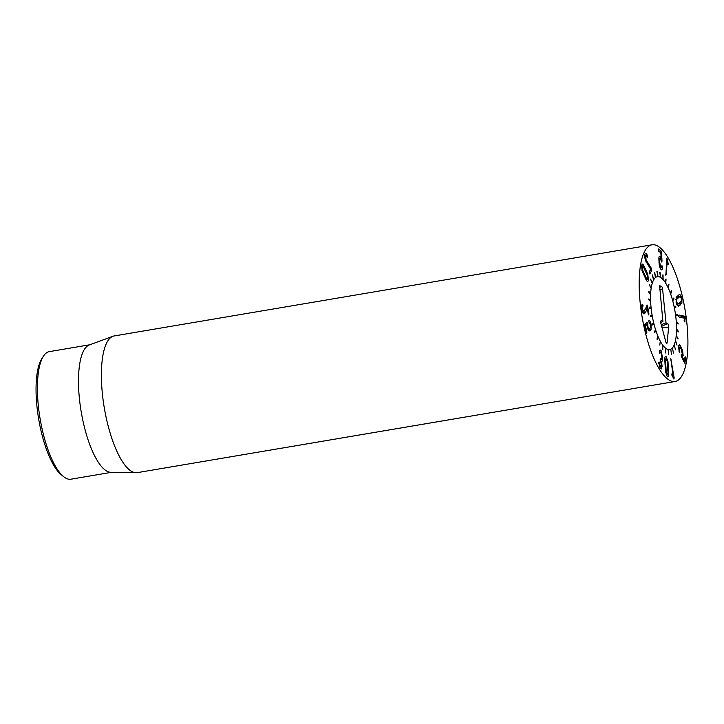 <?xml version="1.0" encoding="UTF-8"?>
<svg xmlns="http://www.w3.org/2000/svg" width="724" height="724" viewBox="0 0 724 724"><rect width="100%" height="100%" fill="white"/><g stroke="black" fill="none" stroke-linecap="round" stroke-linejoin="round"><path stroke-width="1.09" d="M673.429 353.077L672.605 348.516L673.429 353.077M675.465 349.864L674.379 345.475L675.465 349.864M677.003 345.122L675.691 341.094L677.003 345.122M677.99 339.058L676.506 335.556L677.99 339.058M678.062 338.298L677.601 338.38M678.379 331.927L676.786 329.085L678.379 331.927M678.379 331.058L677.755 331.167M678.144 324.017L676.578 322.895L676.515 321.963L678.08 323.076L678.144 324.017M678.08 323.076L677.076 323.248M677.311 315.655L675.845 315.438L675.709 314.469L677.184 314.687L677.311 315.655M677.184 314.687L675.773 314.922M675.908 307.184L674.596 307.881L674.397 306.922L675.718 306.234L675.908 307.184L674.496 307.428M673.999 298.967L672.886 300.541L672.641 299.636L673.745 298.062L673.999 298.967L672.985 299.139M671.646 291.338L670.795 293.718L671.356 290.514L671.646 291.338L671.021 291.437M668.958 284.604L668.397 287.709L668.958 284.604L668.496 284.686M666.053 279.057L665.799 282.749L665.673 279.12M663.039 274.921L663.112 279.048L662.704 274.975M660.053 272.369L660.442 276.758L659.736 272.423M657.202 271.5L657.899 275.98L656.903 271.554M655.591 276.731L654.623 272.36L655.283 276.785M653.609 278.993L652.405 274.912L653.292 279.048M652.043 282.677L650.65 279.048L651.681 282.74M650.948 287.618L649.428 284.586L650.532 287.69M650.378 293.618L650.351 294.442L648.758 292.143L648.794 291.31L650.378 293.618L649.835 293.709M650.36 300.424L650.396 301.329L648.804 299.854L648.767 298.949L650.36 300.424L649.555 300.56M650.876 307.754L650.985 308.714L649.464 308.125L649.356 307.166L650.876 307.754L649.446 307.999M650.532 315.628L651.926 315.311L652.089 316.27L650.704 316.596L650.532 315.628M652.089 316.27L650.686 316.515M652.243 323.99L653.446 322.777L653.672 323.709L652.478 324.922L652.243 323.99M653.672 323.709L652.297 323.945M654.433 331.909L655.392 329.845L655.663 330.705L654.704 332.769L654.433 331.909M655.663 330.705L654.93 330.832M656.985 339.04L657.673 336.226L657.302 339.791L656.985 339.04M657.989 336.968L657.473 337.058M659.817 345.113L660.197 341.647L659.817 345.113M662.804 349.846L662.858 345.882L662.804 349.846M665.818 353.068L665.555 348.769L665.818 353.068M668.741 354.642L668.161 350.181L668.741 354.642M671.447 354.488L670.867 349.927L671.447 354.488M642.65 270.233L646.722 279.012L647.718 278.686L647.365 275.473L643.292 266.694L642.297 267.02L642.65 270.233L641.944 270.36M643.292 266.694L642.297 267.02M647.718 278.686L645.736 279.174M647.79 274.405L648.487 280.351L647.763 281.672L646.632 280.803L642.224 271.301L641.527 265.355L642.251 264.034L643.383 264.903L645.627 269.382L647.79 274.405L647.012 274.541M643.383 264.903L641.554 265.21M651.021 267.753L651.709 270.405L649.989 273.88L649.446 273.301L649.347 271.808L650.65 269.093L645.6 260.812C644.677 257.708 644.505 255.373 645.093 253.789C645.799 252.848 646.532 253.382 647.283 255.391L647.518 257.264L645.763 255.816L646.061 259.835L651.021 267.753L649.835 267.961M644.74 255.753L646.061 255.527L644.74 255.988M647.31 257.301L647.03 256.821M647.428 255.762L646.568 255.907M647.283 255.391L646.233 255.563M645.093 253.789L645.627 253.264M649.736 273.925L649.446 273.301M651.709 270.405L649.89 270.713M662.442 267.59C662.351 269.509 661.881 270.206 661.03 269.681L659.238 265.011L658.858 258.504C658.967 256.577 659.383 255.889 660.125 256.45L661.211 258.531L660.831 252.848L658.731 251.183L658.306 249.789L658.596 248.966L661.102 250.947L661.492 252.251L662.017 261.102L661.736 262.043L660.351 258.749L659.627 259.961L659.682 262.323L660.894 267.464L662.017 265.726L662.442 267.59L659.971 268.007M661.727 266.287L661.836 265.753M659.845 267.645L661.22 267.581L659.899 267.808M659.899 264.848L659.229 264.957M659.627 259.961L658.849 260.097M660.351 258.749L658.849 258.839M658.306 249.789L658.378 249.002M660.252 258.676L661.202 258.513L660.27 258.685M659.609 256.26L660.125 256.45L659.22 256.604M661.609 269.88L661.03 269.681M665.845 275.22L666.931 258.187L668.37 264.251L667.971 264.685L667.103 261.464L666.279 274.686L665.664 274.785M667.103 261.464L666.288 261.599M667.971 264.685L668.37 264.251L667.827 264.341M666.46 258.758L666.542 258.26M674.116 377.666L673.981 379.114L671.827 375.041L671.953 373.846L673.157 375.837L670.768 358.597L674.116 377.666L673.085 377.838M671.311 359.918L670.659 360.027M680.343 345.547L682.587 350.47L683.166 355.737L682.352 356.76L684.252 360.887L685.094 356.796L685.61 356.932L684.949 363.394L681.402 356.561L681.103 354.95L682.361 354.253L681.212 349.176L680.334 347.466L679.347 347.746L679.827 352.335L679.157 351.774L678.578 346.072L679.302 344.778L680.343 345.547L678.623 345.846M679.664 351.049L678.967 351.167M680.334 347.466L678.46 347.9M681.103 354.95L682.361 354.253M685.094 356.796L685.61 356.932M683.447 361.023L684.325 360.923M683.166 355.737L681.212 356.063M684.786 316.252L685.411 317.456L684.642 321.872L684.126 320.822L684.442 318.198L679.175 317.139L678.596 316.017L678.904 315.067L684.786 316.252L679.329 317.175M684.307 321.501L684.94 321.402L684.642 321.872M680.153 296.315L676.777 299.22L676.795 302.17L677.917 304.161L681.302 301.265L681.284 298.315L680.153 296.315L676.406 296.931M676.777 299.22L675.773 299.383M676.65 304.406L678.035 304.171L676.641 304.379M679.7 294.206L681.927 297.763L681.899 303.139L678.243 306.279L676.153 302.723L676.18 297.338L679.546 294.252M681.899 303.139L678.859 303.655M645.482 312.569L644.079 313.945C642.939 313.628 642.125 311.954 641.636 308.931C641.383 306.189 641.627 304.704 642.378 304.478L643.039 305.546L642.387 308.985L643.79 311.809L647.401 305.121L648.939 313.981L648.686 314.931L648.17 313.845L647.374 307.881L645.482 312.569L642.93 313.003M646.93 305.646L647.256 305.148M642.423 312.044L643.998 311.818L642.441 312.08M642.387 308.985L641.663 309.112M642.849 306.469L641.518 306.695M647.356 307.881L645.917 308.125M647.899 306.198L646.613 306.415M648.885 320.542L649.048 320.488C649.781 320.533 650.451 321.728 651.048 324.071L651.093 329.311L649.22 330.959L647.374 327.764L647.084 324.642L645.518 326.044L646.858 332.008L646.767 333.284L646.215 332.578L644.695 324.506L647.229 322.243L647.799 322.904L647.944 326.931L649.021 328.768L649.781 328.397L650.433 327.556L650.414 324.633L648.804 321.809L648.939 320.506M649.781 328.397L647.718 328.986M647.229 322.243L647.799 322.904L646.179 323.176M646.767 333.284L646.215 332.578M647.084 324.642L644.523 325.076M651.093 329.311L648.061 329.827M651.048 324.071L650.306 324.198M661.184 350.823L662.668 358.543C662.442 360.742 662.071 361.719 661.573 361.466L662.098 366.335L661.175 369.059L660.152 368.254L658.74 362.398L659.13 362L660.243 366.29C660.858 367.149 661.229 366.742 661.347 365.068L660.17 359.104L660.65 358.787C661.356 359.765 661.781 359.294 661.926 357.366L661.075 352.76L659.582 353.068L659.293 351.583L660.116 349.954L661.184 350.823L659.347 351.131M661.075 352.76L659.528 352.968M660.17 359.484L661.293 359.294L660.197 358.86M659.51 366.95L660.813 366.733L659.338 366.444M662.098 366.335L661.066 366.516M661.573 361.52L660.949 361.62M661.718 361.484L660.931 361.575M662.668 358.543L661.727 358.706M666.225 371.892L667.238 374.525L668.017 373.267L667.284 361.52L666.27 358.887L665.492 360.145L666.225 371.892L665.555 372.009M667.238 374.525L666.234 374.86M665.492 360.145L664.741 360.271M666.27 358.887L664.75 358.986M667.971 361.584L668.768 374.317C668.668 376.534 668.207 377.34 667.374 376.752L665.528 371.828L664.741 359.095C664.84 356.878 665.302 356.072 666.134 356.661L667.971 361.584L667.311 361.692M668.768 374.317L667.754 374.489M667.926 376.942L667.374 376.752M665.582 356.47L666.134 356.661M649.573 245.68A69.314 21.765 -99.6 0 1 651.962 244.803A69.314 21.765 -99.6 0 1 685.004 309.51A69.314 21.765 -99.6 0 1 675.13 381.485A69.314 21.765 -99.6 0 1 642.785 320.705A69.314 21.765 -99.6 0 1 649.573 245.68M670.994 349.131A36.969 11.611 -99.6 0 1 669.718 349.592A36.969 11.611 -99.6 0 1 652.098 315.085A36.969 11.611 -99.6 0 1 657.365 276.695A36.969 11.611 -99.6 0 1 674.614 309.112A36.969 11.611 -99.6 0 1 670.994 349.131M43.322 356.344L41.757 358.814A62.382 19.584 80.4 0 0 38.671 419.051A62.382 19.584 80.4 0 0 61.431 474.908L63.721 476.727A64.689 20.308 -99.6 0 1 40.119 418.807A64.689 20.308 -99.6 0 1 43.322 356.344A64.689 20.308 -99.6 0 1 47.105 352.443A64.689 20.308 -99.6 0 1 49.332 351.629L89.839 344.76M111.46 472.329L70.952 479.197A64.689 20.308 -99.6 0 1 63.721 476.727M136.076 472.727L110.862 472.32A64.689 20.308 -99.6 0 1 81.206 411.838A64.689 20.308 -99.6 0 1 89.278 344.968L112.953 336.28A69.314 21.765 80.4 0 0 111.795 336.823A69.314 21.765 80.4 0 0 104.645 409.865A69.314 21.765 80.4 0 0 136.076 472.727A69.314 21.765 80.4 0 0 137.352 472.627L675.13 381.485M651.962 244.803L114.184 335.954A69.314 21.765 80.4 0 0 112.953 336.28M659.799 285.745L661.573 286.46A2.308 0.724 -99.6 0 1 662.587 289.066L666.017 322.868L667.582 323.583A2.308 0.724 -99.6 0 1 668.605 327.212L667.175 342.47A2.308 0.724 -99.6 0 1 666.704 343.366A2.308 0.724 -99.6 0 1 665.809 341.846L660.994 323.746A2.308 0.724 -99.6 0 1 661.121 320.732A2.308 0.724 -99.6 0 1 661.338 320.741L662.903 321.447L659.627 285.926M662.903 321.447L660.786 322.632M667.175 342.47L666.008 342.47M667.582 323.583L661.673 326.307M666.017 322.868L661.238 324.678M662.587 289.066L659.645 289.401M661.573 286.46L659.446 287.446M676.026 318.832A36.969 11.611 -99.6 0 1 669.718 349.592A36.969 11.611 -99.6 0 1 652.098 315.085A36.969 11.611 -99.6 0 1 657.365 276.695A36.969 11.611 -99.6 0 1 676.026 318.832M644.65 274.803L643.763 274.957M645.627 269.382L644.731 269.536M651.627 268.966L650.659 269.129M647.292 262.441L646.279 262.613M646.061 259.835L645.356 259.961M662.433 267.102L661.528 267.256M659.682 262.323L658.976 262.441M662.017 261.102L661.365 261.21M661.492 252.251L660.333 252.45M661.102 250.947L658.894 251.319M668.234 263.038L667.528 263.156M667.401 259.554L666.406 259.726M685.863 358.471L684.741 358.661M684.271 360.932L683.465 361.068M682.587 350.47L681.818 350.606M681.483 347.71L680.56 347.864M685.366 318.841L684.325 319.012M685.411 317.456L682.886 317.89M678.406 297.501L675.981 297.908M680.162 305.076L677.239 305.564M643.039 305.546L641.618 305.79M648.939 313.981L648.215 314.107M647.944 326.931L647.229 327.049M647.817 324.243L644.55 324.795M646.858 332.008L646.116 332.135M645.5 326.216L644.758 326.343M645.518 326.044L644.722 326.18M650.261 330.47L648.704 330.732M659.428 363.249L658.768 363.358M665.763 365.955L665.048 366.072M668.505 368.054L667.79 368.181M668.605 327.212L661.908 327.203M641.41 266.477L642.713 266.26M645.989 279.663L647.301 279.446M679.755 347.04L678.46 347.258M681.972 354.959L681.085 355.104M684.307 360.959L683.483 361.095M649.175 328.768L647.727 329.013M660.451 352.262L659.356 352.443"/></g></svg>
